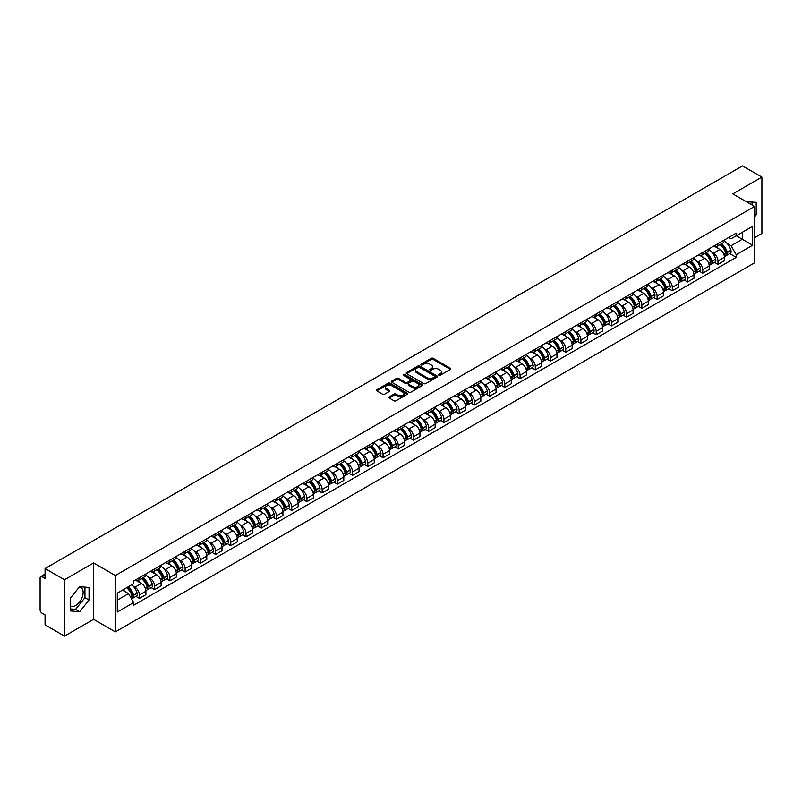 <?xml version="1.0" encoding="UTF-8"?>
<svg xmlns="http://www.w3.org/2000/svg" width="802" height="802" viewBox="0 0 802 802"><rect width="100%" height="100%" fill="white"/><g stroke="black" fill="none" stroke-linecap="round" stroke-linejoin="round"><path stroke-width="1.2" d="M438.894 375.236A0.952 0.551 0 0 0 440.238 375.236L450.413 369.361A1.353 0.782 0 0 0 450.814 368.81A1.353 0.782 0 0 0 450.413 368.258L433.17 358.304A1.353 0.782 0 0 0 431.255 358.304L421.08 364.178A0.952 0.551 0 0 0 422.413 364.95L423.737 364.188A4.331 2.506 0 0 1 429.862 364.188L431.306 365.02A4.331 2.506 0 0 1 432.569 366.795A4.331 2.506 0 0 1 431.306 368.559L429.982 369.321A0.952 0.551 0 0 0 431.326 370.093L432.639 369.331A4.331 2.506 0 0 1 438.774 369.331L440.208 370.163A4.331 2.506 0 0 1 441.481 371.938A4.331 2.506 0 0 1 440.208 373.702L438.894 374.464A0.952 0.551 0 0 0 438.894 375.236L438.894 374.464M746.592 201.853A10.767 6.215 -60 0 1 748.055 202.335A10.767 6.215 -60 0 1 749.208 203.367M79.318 587.014A10.767 6.215 -60 0 1 80.912 587.505A10.767 6.215 -60 0 1 82.556 596.127A10.767 6.215 -60 0 1 75.528 605.62A10.767 6.215 -60 0 1 70.205 606.182M389.201 396.9A1.353 0.782 0 0 0 388.8 397.461A1.353 0.782 0 0 0 389.201 398.013L394.043 400.799A1.353 0.782 0 0 0 395.957 400.799L407.256 394.273A1.353 0.782 0 0 0 407.657 393.722A1.353 0.782 0 0 0 407.256 393.17L390.013 383.216A1.353 0.782 0 0 0 388.098 383.216L376.8 389.742A1.353 0.782 0 0 0 376.399 390.293A1.353 0.782 0 0 0 376.8 390.845L382.634 394.223A1.353 0.782 0 0 0 384.559 394.223L389.391 391.426A1.353 0.782 0 0 0 389.792 390.875A1.353 0.782 0 0 0 389.391 390.323L386.494 388.649A3.619 2.095 0 0 1 385.431 387.165A3.619 2.095 0 0 1 387.667 385.241A3.619 2.095 0 0 1 391.617 385.692L402.975 392.248A3.619 2.095 0 0 1 404.028 393.722A3.619 2.095 0 0 1 401.792 395.657A3.619 2.095 0 0 1 397.842 395.206L395.957 394.113A1.353 0.782 0 0 0 394.043 394.113L389.201 396.9L389.201 398.013M115.348 575.525L93.583 562.964L64.501 579.756L45.072 568.538L742.482 165.904L761.9 177.112L732.817 193.904L754.582 206.465L115.348 575.525L115.348 631.876L754.582 262.815L754.582 206.465M423.827 383.607A1.353 0.782 0 0 0 425.742 383.607L437.05 377.08A1.353 0.782 0 0 0 437.451 376.529A1.353 0.782 0 0 0 437.05 375.968L419.807 366.013A1.353 0.782 0 0 0 417.892 366.013L406.584 372.539A1.353 0.782 0 0 0 406.193 373.09A1.353 0.782 0 0 0 406.584 373.652L423.827 383.607M403.657 375.446A0.952 0.551 0 0 1 404.619 375.577L404.619 374.454L422.153 384.569A1.353 0.782 0 0 1 422.554 385.12A1.353 0.782 0 0 1 422.153 385.682L410.855 392.208A1.353 0.782 0 0 1 408.93 392.208L391.687 382.243L391.687 381.14A1.353 0.782 0 0 0 391.296 381.692A1.353 0.782 0 0 0 391.687 382.243M391.687 381.14L396.529 378.354A1.353 0.782 0 0 1 398.444 378.354L405.441 382.384A1.353 0.782 0 0 0 407.356 382.384L410.564 380.529A1.353 0.782 0 0 0 410.955 379.978A1.353 0.782 0 0 0 410.564 379.426L403.286 375.226A0.952 0.551 0 0 1 404.619 374.454M64.501 579.756L64.501 636.096L45.072 624.888L45.072 614.913L42.055 613.169A2.757 1.594 -120 0 1 40.1 609.791L40.1 577.891A2.757 1.594 -120 0 1 40.671 576.628L45.072 574.092M754.582 237.683L761.9 233.462L761.9 177.112M64.501 636.096L93.583 619.304L115.348 631.876M45.072 568.538L45.072 578.513L42.055 576.768A2.757 1.594 -120 0 0 40.671 576.628M717.98 243.658A6.346 3.669 60 0 1 716.667 246.505L723.113 242.785A6.346 3.669 -120 0 0 724.427 239.938M711.865 252.239L713.489 253.181A6.346 3.669 60 0 1 717.98 260.951L724.427 257.231A6.346 3.669 -120 0 0 719.935 249.462L715.324 246.795M724.427 257.231L724.427 260.67L717.98 264.389L714.492 262.374M716.667 246.505A6.346 3.669 60 0 1 713.539 246.224M717.98 260.951L717.98 264.389M702.763 252.45A6.346 3.669 60 0 1 701.439 255.297L707.885 251.577A6.346 3.669 -120 0 0 709.199 248.73M699.264 271.166L702.763 273.181L709.199 269.462L709.199 266.023A6.346 3.669 -120 0 0 704.707 258.254L700.096 255.587M701.439 255.297A6.346 3.669 60 0 1 698.321 255.006M696.647 261.031L698.271 261.973A6.346 3.669 60 0 1 702.763 269.743L702.763 273.181M687.535 261.231A6.346 3.669 60 0 1 686.221 264.089L692.657 260.369A6.346 3.669 -120 0 0 693.971 257.522M684.046 279.958L687.535 281.973L693.971 278.254L693.971 274.815A6.346 3.669 -120 0 0 689.489 267.036L684.878 264.379M686.221 264.089A6.346 3.669 60 0 1 683.093 263.798M681.419 269.823L683.043 270.755A6.346 3.669 60 0 1 687.535 278.535L687.535 281.973M672.307 270.023A6.346 3.669 60 0 1 670.993 272.88L677.439 269.161A6.346 3.669 -120 0 0 678.753 266.304M668.818 288.74L672.307 290.765L678.753 287.046L678.753 283.607A6.346 3.669 -120 0 0 674.261 275.828L669.65 273.171M670.993 272.88A6.346 3.669 60 0 1 667.865 272.59M666.191 278.615L667.815 279.547A6.346 3.669 60 0 1 672.307 287.327L672.307 290.765M657.089 278.815A6.346 3.669 60 0 1 655.765 281.662L662.211 277.943A6.346 3.669 -120 0 0 663.525 275.096M653.59 297.532L657.089 299.547L663.525 295.828L663.525 292.399A6.346 3.669 -120 0 0 659.033 284.62L654.422 281.953M655.765 281.662A6.346 3.669 60 0 1 652.648 281.382M650.973 287.397L652.597 288.339A6.346 3.669 60 0 1 657.089 296.118L657.089 299.547M641.861 287.607A6.346 3.669 60 0 1 640.547 290.454L646.983 286.735A6.346 3.669 -120 0 0 648.297 283.888M638.372 306.324L641.861 308.339L648.297 304.62L648.297 301.181A6.346 3.669 -120 0 0 643.816 293.412L639.204 290.745M640.547 290.454A6.346 3.669 60 0 1 637.42 290.174M635.745 296.189L637.369 297.131A6.346 3.669 60 0 1 641.861 304.9L641.861 308.339M626.633 296.399A6.346 3.669 60 0 1 625.319 299.246L631.765 295.527A6.346 3.669 -120 0 0 633.079 292.68M623.144 315.116L626.633 317.131L633.079 313.412L633.079 309.973A6.346 3.669 -120 0 0 628.588 302.204L623.976 299.537M625.319 299.246A6.346 3.669 60 0 1 622.192 298.956M620.517 304.981L622.141 305.923A6.346 3.669 60 0 1 626.633 313.692L626.633 317.131M611.415 305.181A6.346 3.669 60 0 1 610.091 308.038L616.538 304.319A6.346 3.669 -120 0 0 617.851 301.462M607.916 323.908L611.415 325.923L617.851 322.203L617.851 318.765A6.346 3.669 -120 0 0 613.36 310.986L608.748 308.329M610.091 308.038A6.346 3.669 60 0 1 606.974 307.747M605.299 313.772L606.924 314.705A6.346 3.669 60 0 1 611.415 322.484L611.415 325.923M596.187 313.973A6.346 3.669 60 0 1 594.873 316.83L601.31 313.111A6.346 3.669 -120 0 0 602.623 310.254M592.698 332.69L596.187 334.715L602.623 330.995L602.623 327.557A6.346 3.669 -120 0 0 598.142 319.777L593.53 317.121M594.873 316.83A6.346 3.669 60 0 1 591.746 316.539M590.072 322.564L591.696 323.497A6.346 3.669 60 0 1 596.187 331.276L596.187 334.715M580.959 322.765A6.346 3.669 60 0 1 579.645 325.612L586.092 321.893A6.346 3.669 -120 0 0 587.405 319.046M577.47 341.482L580.959 343.497L587.405 339.777L587.405 336.349A6.346 3.669 -120 0 0 582.914 328.569L578.302 325.903M579.645 325.612A6.346 3.669 60 0 1 576.518 325.331M574.854 331.346L576.478 332.289A6.346 3.669 60 0 1 580.959 340.068L580.959 343.497M565.741 331.557A6.346 3.669 60 0 1 564.428 334.404L570.864 330.685A6.346 3.669 -120 0 0 572.177 327.838M562.242 350.273L565.741 352.289L572.177 348.569L572.177 345.131A6.346 3.669 -120 0 0 567.686 337.361L563.074 334.695M564.428 334.404A6.346 3.669 60 0 1 561.3 334.123M559.626 340.138L561.25 341.081A6.346 3.669 60 0 1 565.741 348.85L565.741 352.289M550.513 340.349A6.346 3.669 60 0 1 549.2 343.196L555.636 339.477A6.346 3.669 -120 0 0 556.949 336.629M547.024 359.065L550.513 361.08L556.959 357.361L556.959 353.923A6.346 3.669 -120 0 0 552.468 346.153L547.856 343.487M549.2 343.196A6.346 3.669 60 0 1 546.072 342.905M544.398 348.93L546.022 349.862A6.346 3.669 60 0 1 550.513 357.642L550.513 361.08M535.285 349.131A6.346 3.669 60 0 1 533.972 351.988L540.418 348.268A6.346 3.669 -120 0 0 541.731 345.411M531.796 367.857L535.285 369.872L541.731 366.153L541.731 362.715A6.346 3.669 -120 0 0 537.24 354.935L532.628 352.278M533.972 351.988A6.346 3.669 60 0 1 530.844 351.697M529.18 357.722L530.804 358.654A6.346 3.669 60 0 1 535.285 366.434L535.285 369.872M520.067 357.923A6.346 3.669 60 0 1 518.754 360.77L525.19 357.05A6.346 3.669 -120 0 0 526.503 354.203M516.568 376.639L520.067 378.664L526.503 374.945L526.503 371.506A6.346 3.669 -120 0 0 522.012 363.727L517.41 361.07M518.754 360.77A6.346 3.669 60 0 1 515.626 360.489M513.952 366.504L515.576 367.446A6.346 3.669 60 0 1 520.067 375.226L520.067 378.664M504.839 366.714A6.346 3.669 60 0 1 503.526 369.562L509.962 365.842A6.346 3.669 -120 0 0 511.285 362.995M501.35 385.431L504.839 387.446L511.285 383.727L511.285 380.288A6.346 3.669 -120 0 0 506.794 372.519L502.182 369.852M503.526 369.562A6.346 3.669 60 0 1 500.398 369.281M498.724 375.296L500.348 376.238A6.346 3.669 60 0 1 504.839 384.008L504.839 387.446M489.611 375.506A6.346 3.669 60 0 1 488.298 378.354L494.744 374.634A6.346 3.669 -120 0 0 496.057 371.787M486.122 394.223L489.611 396.238L496.057 392.519L496.057 389.08A6.346 3.669 -120 0 0 491.566 381.311L486.954 378.644M488.298 378.354A6.346 3.669 60 0 1 485.17 378.063M483.506 384.088L485.13 385.03A6.346 3.669 60 0 1 489.611 392.8L489.611 396.238M474.393 384.298A6.346 3.669 60 0 1 473.08 387.145L479.516 383.426A6.346 3.669 -120 0 0 480.829 380.579M470.894 403.015L474.393 405.03L480.829 401.311L480.829 397.872A6.346 3.669 -120 0 0 476.338 390.093L471.736 387.436M473.08 387.145A6.346 3.669 60 0 1 469.952 386.855M468.278 392.88L469.902 393.812A6.346 3.669 60 0 1 474.393 401.591L474.393 405.03M459.165 393.08A6.346 3.669 60 0 1 457.852 395.937L464.288 392.218A6.346 3.669 -120 0 0 465.611 389.361M455.676 411.807L459.165 413.822L465.611 410.103L465.611 406.664A6.346 3.669 -120 0 0 461.12 398.885L456.508 396.228M457.852 395.937A6.346 3.669 60 0 1 454.724 395.647M453.05 401.672L454.674 402.604A6.346 3.669 60 0 1 459.165 410.383L459.165 413.822M443.937 401.872A6.346 3.669 60 0 1 442.624 404.719L449.07 401A6.346 3.669 -120 0 0 450.383 398.153M440.448 420.589L443.937 422.604L450.383 418.895L450.383 415.456A6.346 3.669 -120 0 0 445.892 407.677L441.28 405.02M442.624 404.719A6.346 3.669 60 0 1 439.496 404.439M437.832 410.454L439.456 411.396A6.346 3.669 60 0 1 443.937 419.175L443.937 422.604M428.719 410.664A6.346 3.669 60 0 1 427.406 413.511L433.842 409.792A6.346 3.669 -120 0 0 435.155 406.945M425.22 429.381L428.719 431.396L435.155 427.677L435.155 424.238A6.346 3.669 -120 0 0 430.664 416.469L426.062 413.802M427.406 413.511A6.346 3.669 60 0 1 424.278 413.23M422.604 419.245L424.228 420.188A6.346 3.669 60 0 1 428.719 427.957L428.719 431.396M413.491 419.456A6.346 3.669 60 0 1 412.178 422.303L418.614 418.584A6.346 3.669 -120 0 0 419.937 415.737M410.002 438.173L413.491 440.188L419.937 436.468L419.937 433.03A6.346 3.669 -120 0 0 415.446 425.26L410.835 422.594M412.178 422.303A6.346 3.669 60 0 1 409.05 422.012M407.376 428.037L409 428.98A6.346 3.669 60 0 1 413.491 436.749L413.491 440.188M398.263 428.238A6.346 3.669 60 0 1 396.95 431.095L403.396 427.376A6.346 3.669 -120 0 0 404.709 424.529M394.774 446.965L398.263 448.98L404.709 445.26L404.709 441.822A6.346 3.669 -120 0 0 400.218 434.042L395.607 431.386M396.95 431.095A6.346 3.669 60 0 1 393.822 430.804M392.158 436.829L393.782 437.762A6.346 3.669 60 0 1 398.263 445.541L398.263 448.98M383.045 437.03A6.346 3.669 60 0 1 381.732 439.887L388.168 436.168A6.346 3.669 -120 0 0 389.481 433.311M379.546 455.747L383.045 457.772L389.481 454.052L389.481 450.614A6.346 3.669 -120 0 0 384.99 442.834L380.389 440.178M381.732 439.887A6.346 3.669 60 0 1 378.604 439.596M376.93 445.621L378.554 446.554A6.346 3.669 60 0 1 383.045 454.333L383.045 457.772M367.817 445.822A6.346 3.669 60 0 1 366.504 448.669L372.94 444.95A6.346 3.669 -120 0 0 374.263 442.102M364.329 464.538L367.817 466.553L374.263 462.834L374.263 459.406A6.346 3.669 -120 0 0 369.772 451.626L365.161 448.96M366.504 448.669A6.346 3.669 60 0 1 363.376 448.388M361.702 454.403L363.326 455.346A6.346 3.669 60 0 1 367.817 463.125L367.817 466.553M352.589 454.614A6.346 3.669 60 0 1 351.276 457.461L357.722 453.742A6.346 3.669 -120 0 0 359.035 450.894M349.101 473.33L352.589 475.345L359.035 471.626L359.035 468.188A6.346 3.669 -120 0 0 354.544 460.418L349.933 457.752M351.276 457.461A6.346 3.669 60 0 1 348.158 457.18M346.484 463.195L348.108 464.137A6.346 3.669 60 0 1 352.589 471.907L352.589 475.345M337.371 463.406A6.346 3.669 60 0 1 336.058 466.253L342.494 462.533A6.346 3.669 -120 0 0 343.807 459.686M333.873 482.122L337.371 484.137L343.807 480.418L343.807 476.979A6.346 3.669 -120 0 0 339.316 469.21L334.715 466.543M336.058 466.253A6.346 3.669 60 0 1 332.93 465.962M331.256 471.987L332.88 472.929A6.346 3.669 60 0 1 337.371 480.699L337.371 484.137M322.143 472.188A6.346 3.669 60 0 1 320.83 475.045L327.266 471.325A6.346 3.669 -120 0 0 328.589 468.468M318.655 490.914L322.143 492.929L328.589 489.21L328.589 485.771A6.346 3.669 -120 0 0 324.098 477.992L319.487 475.335M320.83 475.045A6.346 3.669 60 0 1 317.702 474.754M316.028 480.779L317.652 481.711A6.346 3.669 60 0 1 322.143 489.491L322.143 492.929M306.915 480.979A6.346 3.669 60 0 1 305.602 483.837L312.048 480.117A6.346 3.669 -120 0 0 313.361 477.26M303.427 499.696L306.915 501.721L313.361 498.002L313.361 494.563A6.346 3.669 -120 0 0 308.87 486.784L304.259 484.127M305.602 483.837A6.346 3.669 60 0 1 302.484 483.546M300.81 489.571L302.434 490.503A6.346 3.669 60 0 1 306.915 498.283L306.915 501.721M291.697 489.771A6.346 3.669 60 0 1 290.384 492.618L296.82 488.899A6.346 3.669 -120 0 0 298.133 486.052M288.199 508.488L291.697 510.503L298.133 506.784L298.133 503.355A6.346 3.669 -120 0 0 293.652 495.576L289.041 492.909M290.384 492.618A6.346 3.669 60 0 1 287.256 492.338M285.582 498.353L287.206 499.295A6.346 3.669 60 0 1 291.697 507.075L291.697 510.503M276.469 498.563A6.346 3.669 60 0 1 275.156 501.41L281.592 497.691A6.346 3.669 -120 0 0 282.916 494.844M272.981 517.28L276.469 519.295L282.916 515.576L282.916 512.137A6.346 3.669 -120 0 0 278.424 504.368L273.813 501.701M275.156 501.41A6.346 3.669 60 0 1 272.028 501.13M270.354 507.145L271.978 508.087A6.346 3.669 60 0 1 276.469 515.856L276.469 519.295M261.241 507.355A6.346 3.669 60 0 1 259.928 510.202L266.374 506.483A6.346 3.669 -120 0 0 267.688 503.636M257.753 526.072L261.241 528.087L267.688 524.368L267.688 520.929A6.346 3.669 -120 0 0 263.196 513.16L258.585 510.493M259.928 510.202A6.346 3.669 60 0 1 256.81 509.912M255.136 515.937L256.76 516.869A6.346 3.669 60 0 1 261.241 524.648L261.241 528.087M246.024 516.137A6.346 3.669 60 0 1 244.71 518.994L251.146 515.275A6.346 3.669 -120 0 0 252.46 512.418M242.525 534.864L246.024 536.879L252.46 533.16L252.46 529.721A6.346 3.669 -120 0 0 247.978 521.942L243.367 519.285M244.71 518.994A6.346 3.669 60 0 1 241.582 518.704M239.908 524.729L241.532 525.661A6.346 3.669 60 0 1 246.024 533.44L246.024 536.879M230.796 524.929A6.346 3.669 60 0 1 229.482 527.776L235.928 524.067A6.346 3.669 -120 0 0 237.242 521.21M227.307 543.646L230.796 545.671L237.242 541.952L237.242 538.513A6.346 3.669 -120 0 0 232.75 530.734L228.139 528.077M229.482 527.776A6.346 3.669 60 0 1 226.354 527.495M224.68 533.52L226.304 534.453A6.346 3.669 60 0 1 230.796 542.232L230.796 545.671M215.568 533.721A6.346 3.669 60 0 1 214.254 536.568L220.7 532.849A6.346 3.669 -120 0 0 222.014 530.002M212.079 552.438L215.578 554.453L222.014 550.733L222.014 547.305A6.346 3.669 -120 0 0 217.522 539.525L212.911 536.859M214.254 536.568A6.346 3.669 60 0 1 211.137 536.287M209.462 542.302L211.086 543.245A6.346 3.669 60 0 1 215.578 551.014L215.578 554.453M200.35 542.513A6.346 3.669 60 0 1 199.036 545.36L205.472 541.641A6.346 3.669 -120 0 0 206.786 538.794M196.851 561.23L200.35 563.245L206.786 559.525L206.786 556.087A6.346 3.669 -120 0 0 202.304 548.317L197.693 545.651M199.036 545.36A6.346 3.669 60 0 1 195.909 545.069M194.234 551.094L195.858 552.037A6.346 3.669 60 0 1 200.35 559.806L200.35 563.245M185.122 551.305A6.346 3.669 60 0 1 183.808 554.152L190.254 550.433A6.346 3.669 -120 0 0 191.568 547.586M181.633 570.021L185.122 572.037L191.568 568.317L191.568 564.879A6.346 3.669 -120 0 0 187.077 557.099L182.465 554.443M183.808 554.152A6.346 3.669 60 0 1 180.681 553.861M179.006 559.886L180.63 560.819A6.346 3.669 60 0 1 185.122 568.598L185.122 572.037M169.904 560.087A6.346 3.669 60 0 1 168.58 562.944L175.026 559.225A6.346 3.669 -120 0 0 176.34 556.367M166.405 578.813L169.904 580.828L176.34 577.109L176.34 573.671A6.346 3.669 -120 0 0 171.849 565.891L167.237 563.235M168.58 562.944A6.346 3.669 60 0 1 165.463 562.653M163.788 568.678L165.412 569.61A6.346 3.669 60 0 1 169.904 577.39L169.904 580.828M154.676 568.879A6.346 3.669 60 0 1 153.362 571.726L159.798 568.006A6.346 3.669 -120 0 0 161.112 565.159M151.177 587.595L154.676 589.61L161.112 585.901L161.112 582.463A6.346 3.669 -120 0 0 156.631 574.683L152.019 572.026M153.362 571.726A6.346 3.669 60 0 1 150.235 571.445M148.56 577.46L150.185 578.402A6.346 3.669 60 0 1 154.676 586.182L154.676 589.61M139.448 577.671A6.346 3.669 60 0 1 138.134 580.518L144.581 576.798A6.346 3.669 -120 0 0 145.894 573.951M135.959 596.387L139.448 598.402L145.894 594.683L145.894 591.244A6.346 3.669 -120 0 0 141.403 583.475L136.791 580.808M138.134 580.518A6.346 3.669 60 0 1 135.007 580.237M133.332 586.252L134.957 587.194A6.346 3.669 60 0 1 139.448 594.964L139.448 598.402M728.767 237.432L731.063 238.755L752.627 226.304L742.281 232.279L742.281 239.267L731.063 245.743L727.093 243.447M117.292 600.096L128.52 593.62L133.693 602.573L117.292 612.036L117.292 593.109L133.693 583.645L133.693 580.989L736.236 233.121L736.236 235.768L752.627 245.232L736.236 254.705L731.063 245.743M752.627 226.304L752.627 245.232M133.693 602.573L133.693 605.219L736.236 257.352L736.236 254.705M754.582 216.861L756.196 214.856L756.196 202.304L746.502 201.803M93.583 562.964L93.583 619.304M70.205 610.913L79.629 611.746L89.042 600.036L89.042 587.475L79.629 586.633L70.205 598.352L70.205 610.913M128.52 593.62L122.465 590.122M729.71 253.582L736.236 257.352M752.096 205.031L752.096 201.934M754.582 213.933L756.196 214.856M70.205 608.908L75.528 609.38L84.942 597.67L84.942 587.114M75.528 609.38L79.629 611.746M84.942 597.67L89.042 600.036M439.275 375.376L440.208 374.835A4.331 2.506 0 0 0 441.481 373.06L441.481 371.938M432.569 366.795L432.569 367.917A4.331 2.506 0 0 1 431.306 369.682L430.363 370.233M450.393 369.371L433.17 359.426A1.353 0.782 0 0 0 431.255 359.426L421.451 365.08M437.05 375.968L437.05 377.08L419.807 367.146A1.353 0.782 0 0 0 417.892 367.146L406.604 373.662M434.654 376.91A0.952 0.551 0 0 0 434.654 376.138L419.516 367.396A0.952 0.551 0 0 0 418.183 367.396L416.789 368.198A4.331 2.506 0 0 0 415.516 369.973A4.331 2.506 0 0 0 416.789 371.737L427.135 377.712A4.331 2.506 0 0 0 433.27 377.712L434.654 376.91L434.654 378.043A0.952 0.551 0 0 0 434.935 377.652L434.935 376.529M415.516 369.973L415.516 371.095A4.331 2.506 0 0 0 416.789 372.87L416.789 371.737M434.654 378.043L433.27 378.845A4.331 2.506 0 0 1 427.135 378.845L416.789 372.87M391.707 382.263L396.529 379.476L396.529 378.354M410.955 379.978L410.955 381.11A1.353 0.782 0 0 1 410.564 381.662L407.356 383.516A1.353 0.782 0 0 1 405.441 383.516L398.444 379.476A1.353 0.782 0 0 0 396.529 379.476M404.619 375.577L422.133 385.692M412.689 386.574A3.619 2.095 0 0 0 416.639 387.025A3.619 2.095 0 0 0 418.885 385.1A3.619 2.095 0 0 0 417.822 383.617L413.822 381.311A1.353 0.782 0 0 0 411.907 381.311L408.699 383.166A1.353 0.782 0 0 0 408.298 383.717A1.353 0.782 0 0 0 408.699 384.268L412.689 386.574L412.689 387.707A3.619 2.095 0 0 0 416.639 388.158A3.619 2.095 0 0 0 418.885 386.223L418.885 385.1M408.298 383.717L408.298 384.84A1.353 0.782 0 0 0 408.699 385.391L408.699 384.268M412.689 387.707L408.699 385.391M404.028 393.722L404.028 394.855A3.619 2.095 0 0 1 401.792 396.779A3.619 2.095 0 0 1 397.842 396.328L395.957 395.236A1.353 0.782 0 0 0 394.043 395.236L389.221 398.023M385.431 387.165L385.431 388.298A3.619 2.095 0 0 0 386.494 389.772L386.494 388.649M389.391 390.323L389.391 391.426L386.494 389.772M407.236 394.283L390.013 384.338A1.353 0.782 0 0 0 388.098 384.338L376.81 390.855M720.376 244.359A8.692 5.023 60 0 1 720.427 244.389A8.692 5.023 60 0 1 726.141 252.189L726.191 252.369A1.694 0.972 60 0 1 725.93 253.703A1.694 0.972 60 0 1 725.89 253.723M719.995 244.58A10.486 6.055 60 0 1 725.76 253.242L725.81 253.422A3.489 2.015 60 0 1 725.269 256.159L724.396 256.66M725.86 255.387A3.489 2.015 -120 0 0 726.823 255.257A3.489 2.015 -120 0 0 727.374 252.52L727.324 252.339A10.486 6.055 -120 0 0 721.559 243.678M724.296 241.051A10.486 6.055 60 0 1 730.883 250.284L730.943 250.465A3.489 2.015 60 0 1 730.391 253.201L726.823 255.257M716.417 246.625A10.486 6.055 60 0 1 718.612 248.7M723.715 248.71L725.048 249.482M705.158 253.151A8.692 5.023 60 0 1 705.199 253.181A8.692 5.023 60 0 1 710.923 260.981L710.973 261.161A1.694 0.972 60 0 1 710.702 262.485A1.694 0.972 60 0 1 710.662 262.505M704.778 253.372A10.486 6.055 60 0 1 710.542 262.023L710.592 262.204A3.489 2.015 60 0 1 710.041 264.941L709.168 265.442M710.632 264.179A3.489 2.015 -120 0 0 711.605 264.038A3.489 2.015 -120 0 0 712.156 261.312L712.096 261.131A10.486 6.055 -120 0 0 706.331 252.47M709.068 249.843A10.486 6.055 60 0 1 715.665 259.066L715.715 259.247A3.489 2.015 60 0 1 715.163 261.983L711.605 264.038M701.199 255.417A10.486 6.055 60 0 1 703.384 257.482M708.487 257.502L709.82 258.274M689.931 261.943A8.692 5.023 60 0 1 689.971 261.973A8.692 5.023 60 0 1 695.695 269.773L695.745 269.953A1.694 0.972 60 0 1 695.474 271.276A1.694 0.972 60 0 1 695.444 271.297M689.55 262.164A10.486 6.055 60 0 1 695.314 270.815L695.364 270.996A3.489 2.015 60 0 1 694.813 273.733L693.951 274.234M695.414 272.961A3.489 2.015 -120 0 0 696.377 272.83A3.489 2.015 -120 0 0 696.928 270.094L696.878 269.913A10.486 6.055 -120 0 0 691.113 261.262M693.84 258.635A10.486 6.055 60 0 1 700.437 267.858L700.487 268.038A3.489 2.015 60 0 1 699.935 270.775L696.377 272.83M685.971 264.209A10.486 6.055 60 0 1 688.166 266.274M693.259 266.294L694.602 267.066M674.703 270.735A8.692 5.023 60 0 1 674.753 270.755A8.692 5.023 60 0 1 680.467 278.565L680.517 278.745A1.694 0.972 60 0 1 680.256 280.068A1.694 0.972 60 0 1 680.216 280.088M674.322 270.956A10.486 6.055 60 0 1 680.086 279.607L680.136 279.788A3.489 2.015 60 0 1 679.595 282.525L678.723 283.026M680.186 281.753A3.489 2.015 -120 0 0 681.149 281.622A3.489 2.015 -120 0 0 681.7 278.885L681.65 278.705A10.486 6.055 -120 0 0 675.885 270.053M678.622 267.417A10.486 6.055 60 0 1 685.209 276.65L685.269 276.83A3.489 2.015 60 0 1 684.718 279.567L681.149 281.622M670.743 273.001A10.486 6.055 60 0 1 672.938 275.066M678.041 275.076L679.374 275.848M659.485 279.527A8.692 5.023 60 0 1 659.525 279.547A8.692 5.023 60 0 1 665.249 287.347L665.299 287.527A1.694 0.972 60 0 1 665.028 288.86A1.694 0.972 60 0 1 664.988 288.88M659.104 279.748A10.486 6.055 60 0 1 664.868 288.399L664.918 288.58A3.489 2.015 60 0 1 664.367 291.316L663.495 291.818M664.958 290.545A3.489 2.015 -120 0 0 665.931 290.414A3.489 2.015 -120 0 0 666.482 287.677L666.422 287.497A10.486 6.055 -120 0 0 660.658 278.845M663.394 276.209A10.486 6.055 60 0 1 669.991 285.442L670.041 285.622A3.489 2.015 60 0 1 669.49 288.359L665.931 290.414M655.525 281.793A10.486 6.055 60 0 1 657.71 283.858M662.813 283.868L664.146 284.64M644.257 288.309A8.692 5.023 60 0 1 644.297 288.339A8.692 5.023 60 0 1 650.021 296.138L650.071 296.319A1.694 0.972 60 0 1 649.81 297.652A1.694 0.972 60 0 1 649.77 297.672M643.876 288.53A10.486 6.055 60 0 1 649.64 297.191L649.69 297.372A3.489 2.015 60 0 1 649.139 300.108L648.277 300.6M649.74 299.336A3.489 2.015 -120 0 0 650.703 299.206A3.489 2.015 -120 0 0 651.254 296.469L651.204 296.289A10.486 6.055 -120 0 0 645.44 287.627M648.166 285.001A10.486 6.055 60 0 1 654.763 294.234L654.813 294.414A3.489 2.015 60 0 1 654.262 297.141L650.703 299.206M640.297 290.575A10.486 6.055 60 0 1 642.492 292.65M647.585 292.66L648.928 293.432M629.029 297.101A8.692 5.023 60 0 1 629.079 297.131A8.692 5.023 60 0 1 634.793 304.93L634.843 305.111A1.694 0.972 60 0 1 634.582 306.434A1.694 0.972 60 0 1 634.542 306.454M628.648 297.321A10.486 6.055 60 0 1 634.412 305.973L634.462 306.153A3.489 2.015 60 0 1 633.921 308.89L633.049 309.392M634.512 308.118A3.489 2.015 -120 0 0 635.475 307.988A3.489 2.015 -120 0 0 636.026 305.251L635.976 305.071A10.486 6.055 -120 0 0 630.212 296.419M632.948 293.793A10.486 6.055 60 0 1 639.535 303.016L639.595 303.196A3.489 2.015 60 0 1 639.044 305.933L635.475 307.988M625.069 299.367A10.486 6.055 60 0 1 627.264 301.432M632.367 301.452L633.7 302.224M613.811 305.893A8.692 5.023 60 0 1 613.851 305.923A8.692 5.023 60 0 1 619.575 313.722L619.625 313.903A1.694 0.972 60 0 1 619.355 315.226A1.694 0.972 60 0 1 619.314 315.246M613.43 306.113A10.486 6.055 60 0 1 619.194 314.765L619.244 314.945A3.489 2.015 60 0 1 618.693 317.682L617.821 318.183M619.284 316.91A3.489 2.015 -120 0 0 620.257 316.78A3.489 2.015 -120 0 0 620.808 314.043L620.748 313.863A10.486 6.055 -120 0 0 614.984 305.211M617.72 302.585A10.486 6.055 60 0 1 624.317 311.808L624.367 311.988A3.489 2.015 60 0 1 623.816 314.725L620.257 316.78M609.851 308.158A10.486 6.055 60 0 1 612.036 310.224M617.139 310.244L618.472 311.016M598.583 314.685A8.692 5.023 60 0 1 598.623 314.705A8.692 5.023 60 0 1 604.347 322.514L604.397 322.695A1.694 0.972 60 0 1 604.137 324.018A1.694 0.972 60 0 1 604.096 324.038M598.202 314.905A10.486 6.055 60 0 1 603.966 323.557L604.016 323.737A3.489 2.015 60 0 1 603.465 326.474L602.603 326.975M604.066 325.702A3.489 2.015 -120 0 0 605.029 325.572A3.489 2.015 -120 0 0 605.58 322.835L605.53 322.655A10.486 6.055 -120 0 0 599.766 314.003M602.492 311.366A10.486 6.055 60 0 1 609.089 320.599L609.139 320.78A3.489 2.015 60 0 1 608.588 323.517L605.029 325.572M594.623 316.95A10.486 6.055 60 0 1 596.818 319.016M601.911 319.026L603.254 319.797M583.355 323.477A8.692 5.023 60 0 1 583.405 323.497A8.692 5.023 60 0 1 589.119 331.296L589.179 331.477A1.694 0.972 60 0 1 588.909 332.81A1.694 0.972 60 0 1 588.868 332.83M582.974 323.687A10.486 6.055 60 0 1 588.738 332.349L588.798 332.529A3.489 2.015 60 0 1 588.247 335.266L587.375 335.767M588.838 334.494A3.489 2.015 -120 0 0 589.801 334.364A3.489 2.015 -120 0 0 590.352 331.627L590.302 331.447A10.486 6.055 -120 0 0 584.538 322.795M587.275 320.158A10.486 6.055 60 0 1 593.861 329.391L593.921 329.572A3.489 2.015 60 0 1 593.37 332.309L589.801 334.364M579.405 325.732A10.486 6.055 60 0 1 581.59 327.807M586.693 327.817L588.026 328.589M568.137 332.259A8.692 5.023 60 0 1 568.177 332.289A8.692 5.023 60 0 1 573.901 340.088L573.951 340.269A1.694 0.972 60 0 1 573.681 341.602A1.694 0.972 60 0 1 573.641 341.622M567.756 332.479A10.486 6.055 60 0 1 573.52 341.141L573.57 341.321A3.489 2.015 60 0 1 573.019 344.058L572.157 344.549M573.61 343.286A3.489 2.015 -120 0 0 574.583 343.156A3.489 2.015 -120 0 0 575.134 340.419L575.074 340.238A10.486 6.055 -120 0 0 569.31 331.577M572.047 328.95A10.486 6.055 60 0 1 578.643 338.183L578.693 338.354A3.489 2.015 60 0 1 578.142 341.091L574.583 343.156M564.177 334.524A10.486 6.055 60 0 1 566.362 336.599M571.465 336.609L572.798 337.381M552.909 341.05A8.692 5.023 60 0 1 552.949 341.081A8.692 5.023 60 0 1 558.673 348.88L558.723 349.06A1.694 0.972 60 0 1 558.463 350.384A1.694 0.972 60 0 1 558.423 350.404M552.528 341.271A10.486 6.055 60 0 1 558.292 349.923L558.342 350.103A3.489 2.015 60 0 1 557.791 352.84L556.929 353.341M558.392 352.068A3.489 2.015 -120 0 0 559.355 351.938A3.489 2.015 -120 0 0 559.906 349.201L559.856 349.02A10.486 6.055 -120 0 0 554.092 340.369M556.819 337.742A10.486 6.055 60 0 1 563.415 346.965L563.465 347.146A3.489 2.015 60 0 1 562.914 349.883L559.355 351.938M548.949 343.316A10.486 6.055 60 0 1 551.144 345.381M556.237 345.401L557.58 346.173M537.681 349.842A8.692 5.023 60 0 1 537.731 349.862A8.692 5.023 60 0 1 543.445 357.672L543.505 357.852A1.694 0.972 60 0 1 543.235 359.176A1.694 0.972 60 0 1 543.195 359.196M537.3 350.063A10.486 6.055 60 0 1 543.064 358.715L543.124 358.895A3.489 2.015 60 0 1 542.573 361.632L541.701 362.133M543.165 360.86A3.489 2.015 -120 0 0 544.127 360.73A3.489 2.015 -120 0 0 544.678 357.993L544.628 357.812A10.486 6.055 -120 0 0 538.864 349.161M541.601 346.534A10.486 6.055 60 0 1 548.197 355.757L548.247 355.938A3.489 2.015 60 0 1 547.696 358.674L544.127 360.73M533.731 352.108A10.486 6.055 60 0 1 535.916 354.173M541.019 354.193L542.352 354.965M522.463 358.634A8.692 5.023 60 0 1 522.503 358.654A8.692 5.023 60 0 1 528.227 366.464L528.277 366.644A1.694 0.972 60 0 1 528.007 367.968A1.694 0.972 60 0 1 527.967 367.988M522.082 358.855A10.486 6.055 60 0 1 527.846 367.506L527.896 367.687A3.489 2.015 60 0 1 527.345 370.424L526.483 370.925M527.937 369.652A3.489 2.015 -120 0 0 528.909 369.522A3.489 2.015 -120 0 0 529.46 366.785L529.41 366.604A10.486 6.055 -120 0 0 523.646 357.953M526.373 355.316A10.486 6.055 60 0 1 532.969 364.549L533.019 364.73A3.489 2.015 60 0 1 532.468 367.466L528.909 369.522M518.503 360.9A10.486 6.055 60 0 1 520.688 362.965M525.791 362.975L527.135 363.747M507.235 367.426A8.692 5.023 60 0 1 507.275 367.446A8.692 5.023 60 0 1 512.999 375.246L513.049 375.426A1.694 0.972 60 0 1 512.789 376.76A1.694 0.972 60 0 1 512.749 376.78M506.854 367.637A10.486 6.055 60 0 1 512.618 376.298L512.668 376.479A3.489 2.015 60 0 1 512.117 379.216L511.255 379.717M512.719 378.444A3.489 2.015 -120 0 0 513.681 378.313A3.489 2.015 -120 0 0 514.232 375.577L514.182 375.396A10.486 6.055 -120 0 0 508.418 366.745M511.145 364.108A10.486 6.055 60 0 1 517.741 373.341L517.791 373.521A3.489 2.015 60 0 1 517.24 376.258L513.681 378.313M503.275 369.682A10.486 6.055 60 0 1 505.471 371.757M510.563 371.767L511.907 372.539M492.007 376.208A8.692 5.023 60 0 1 492.057 376.238A8.692 5.023 60 0 1 497.771 384.038L497.831 384.218A1.694 0.972 60 0 1 497.561 385.551A1.694 0.972 60 0 1 497.521 385.572M491.626 376.429A10.486 6.055 60 0 1 497.39 385.09L497.451 385.271A3.489 2.015 60 0 1 496.899 387.998L496.027 388.499M497.491 387.236A3.489 2.015 -120 0 0 498.453 387.105A3.489 2.015 -120 0 0 499.004 384.369L498.954 384.188A10.486 6.055 -120 0 0 493.19 375.526M495.927 372.9A10.486 6.055 60 0 1 502.523 382.123L502.573 382.303A3.489 2.015 60 0 1 502.022 385.04L498.453 387.105M488.057 378.474A10.486 6.055 60 0 1 490.243 380.539M495.345 380.559L496.679 381.331M476.789 385A8.692 5.023 60 0 1 476.829 385.03A8.692 5.023 60 0 1 482.553 392.83L482.603 393.01A1.694 0.972 60 0 1 482.333 394.333A1.694 0.972 60 0 1 482.293 394.353M476.408 385.221A10.486 6.055 60 0 1 482.172 393.872L482.223 394.053A3.489 2.015 60 0 1 481.671 396.789L480.809 397.291M482.263 396.018A3.489 2.015 -120 0 0 483.235 395.887A3.489 2.015 -120 0 0 483.786 393.15L483.736 392.97A10.486 6.055 -120 0 0 477.972 384.318M480.699 381.692A10.486 6.055 60 0 1 487.295 390.915L487.345 391.095A3.489 2.015 60 0 1 486.794 393.832L483.235 395.887M472.829 387.266A10.486 6.055 60 0 1 475.015 389.331M480.117 389.351L481.461 390.123M461.561 393.792A8.692 5.023 60 0 1 461.601 393.812A8.692 5.023 60 0 1 467.325 401.622L467.376 401.802A1.694 0.972 60 0 1 467.115 403.125A1.694 0.972 60 0 1 467.075 403.145M461.18 394.013A10.486 6.055 60 0 1 466.944 402.664L466.995 402.845A3.489 2.015 60 0 1 466.443 405.581L465.581 406.083M467.045 404.81A3.489 2.015 -120 0 0 468.007 404.679A3.489 2.015 -120 0 0 468.558 401.942L468.508 401.762A10.486 6.055 -120 0 0 462.744 393.11M465.471 390.484A10.486 6.055 60 0 1 472.067 399.707L472.117 399.887A3.489 2.015 60 0 1 471.566 402.624L468.007 404.679M457.601 396.058A10.486 6.055 60 0 1 459.797 398.123M464.889 398.133L466.233 398.905M446.333 402.584A8.692 5.023 60 0 1 446.383 402.604A8.692 5.023 60 0 1 452.097 410.413L452.158 410.584A1.694 0.972 60 0 1 451.887 411.917A1.694 0.972 60 0 1 451.847 411.937M445.952 402.804A10.486 6.055 60 0 1 451.716 411.456L451.777 411.637A3.489 2.015 60 0 1 451.225 414.373L450.353 414.875M451.817 413.601A3.489 2.015 -120 0 0 452.779 413.471A3.489 2.015 -120 0 0 453.33 410.734L453.28 410.554A10.486 6.055 -120 0 0 447.516 401.902M450.253 399.266A10.486 6.055 60 0 1 456.849 408.499L456.899 408.679A3.489 2.015 60 0 1 456.348 411.416L452.779 413.471M442.383 404.85A10.486 6.055 60 0 1 444.569 406.915M449.671 406.925L451.005 407.697M431.115 411.366A8.692 5.023 60 0 1 431.155 411.396A8.692 5.023 60 0 1 436.879 419.195L436.93 419.376A1.694 0.972 60 0 1 436.659 420.709A1.694 0.972 60 0 1 436.619 420.729M430.734 411.586A10.486 6.055 60 0 1 436.499 420.248L436.549 420.428A3.489 2.015 60 0 1 435.997 423.165L435.135 423.667M436.589 422.393A3.489 2.015 -120 0 0 437.561 422.263A3.489 2.015 -120 0 0 438.113 419.526L438.062 419.346A10.486 6.055 -120 0 0 432.298 410.684M435.025 408.058A10.486 6.055 60 0 1 441.621 417.291L441.671 417.471A3.489 2.015 60 0 1 441.12 420.208L437.561 422.263M427.155 413.632A10.486 6.055 60 0 1 429.341 415.707M434.443 415.717L435.787 416.489M415.887 420.158A8.692 5.023 60 0 1 415.927 420.188A8.692 5.023 60 0 1 421.651 427.987L421.702 428.168A1.694 0.972 60 0 1 421.441 429.491A1.694 0.972 60 0 1 421.401 429.511M415.506 420.378A10.486 6.055 60 0 1 421.271 429.03L421.321 429.21A3.489 2.015 60 0 1 420.769 431.947L419.907 432.448M421.371 431.185A3.489 2.015 -120 0 0 422.333 431.045A3.489 2.015 -120 0 0 422.885 428.318L422.834 428.138A10.486 6.055 -120 0 0 417.07 419.476M419.797 416.85A10.486 6.055 60 0 1 426.393 426.073L426.443 426.253A3.489 2.015 60 0 1 425.892 428.99L422.333 431.045M411.927 422.423A10.486 6.055 60 0 1 414.123 424.489M419.215 424.509L420.559 425.281M400.659 428.95A8.692 5.023 60 0 1 400.709 428.98A8.692 5.023 60 0 1 406.424 436.779L406.484 436.96A1.694 0.972 60 0 1 406.213 438.283A1.694 0.972 60 0 1 406.173 438.303M400.278 429.17A10.486 6.055 60 0 1 406.043 437.822L406.103 438.002A3.489 2.015 60 0 1 405.551 440.739L404.679 441.24M406.143 439.967A3.489 2.015 -120 0 0 407.105 439.837A3.489 2.015 -120 0 0 407.657 437.1L407.606 436.92A10.486 6.055 -120 0 0 401.842 428.268M404.579 425.641A10.486 6.055 60 0 1 411.175 434.864L411.225 435.045A3.489 2.015 60 0 1 410.674 437.782L407.105 439.837M396.709 431.215A10.486 6.055 60 0 1 398.895 433.28M403.997 433.301L405.331 434.072M385.441 437.742A8.692 5.023 60 0 1 385.481 437.762A8.692 5.023 60 0 1 391.206 445.571L391.256 445.752A1.694 0.972 60 0 1 390.985 447.075A1.694 0.972 60 0 1 390.945 447.095M385.06 437.962A10.486 6.055 60 0 1 390.825 446.614L390.875 446.794A3.489 2.015 60 0 1 390.323 449.531L389.461 450.032M390.915 448.759A3.489 2.015 -120 0 0 391.887 448.629A3.489 2.015 -120 0 0 392.439 445.892L392.389 445.712A10.486 6.055 -120 0 0 386.624 437.06M389.351 434.423A10.486 6.055 60 0 1 395.947 443.656L395.998 443.837A3.489 2.015 60 0 1 395.446 446.574L391.887 448.629M381.481 440.007A10.486 6.055 60 0 1 383.667 442.072M388.769 442.082L390.113 442.854M370.213 446.534A8.692 5.023 60 0 1 370.253 446.554A8.692 5.023 60 0 1 375.978 454.353L376.028 454.533A1.694 0.972 60 0 1 375.767 455.867A1.694 0.972 60 0 1 375.727 455.887M369.832 446.754A10.486 6.055 60 0 1 375.597 455.406L375.647 455.586A3.489 2.015 60 0 1 375.095 458.323L374.233 458.824M375.697 457.551A3.489 2.015 -120 0 0 376.659 457.421A3.489 2.015 -120 0 0 377.211 454.684L377.161 454.503A10.486 6.055 -120 0 0 371.396 445.852M374.123 443.215A10.486 6.055 60 0 1 380.719 452.448L380.77 452.629A3.489 2.015 60 0 1 380.218 455.366L376.659 457.421M366.253 448.799A10.486 6.055 60 0 1 368.449 450.864M373.552 450.874L374.885 451.646M354.985 455.315A8.692 5.023 60 0 1 355.035 455.346A8.692 5.023 60 0 1 360.76 463.145L360.81 463.325A1.694 0.972 60 0 1 360.539 464.659A1.694 0.972 60 0 1 360.499 464.679M354.614 455.536A10.486 6.055 60 0 1 360.379 464.198L360.429 464.378A3.489 2.015 60 0 1 359.877 467.115L359.005 467.606M360.469 466.343A3.489 2.015 -120 0 0 361.431 466.213A3.489 2.015 -120 0 0 361.983 463.476L361.933 463.295A10.486 6.055 -120 0 0 356.168 454.634M358.905 452.007A10.486 6.055 60 0 1 365.501 461.24L365.552 461.421A3.489 2.015 60 0 1 365 464.147L361.431 466.213M351.035 457.581A10.486 6.055 60 0 1 353.221 459.656M358.324 459.666L359.657 460.438M339.767 464.107A8.692 5.023 60 0 1 339.807 464.137A8.692 5.023 60 0 1 345.532 471.937L345.582 472.117A1.694 0.972 60 0 1 345.311 473.441A1.694 0.972 60 0 1 345.281 473.461M339.386 464.328A10.486 6.055 60 0 1 345.151 472.979L345.201 473.16A3.489 2.015 60 0 1 344.649 475.897L343.787 476.398M345.251 475.125A3.489 2.015 -120 0 0 346.213 474.995A3.489 2.015 -120 0 0 346.765 472.258L346.715 472.077A10.486 6.055 -120 0 0 340.95 463.426M343.677 460.799A10.486 6.055 60 0 1 350.273 470.022L350.324 470.203A3.489 2.015 60 0 1 349.772 472.939L346.213 474.995M335.807 466.373A10.486 6.055 60 0 1 337.993 468.438M343.096 468.458L344.439 469.23M324.539 472.899A8.692 5.023 60 0 1 324.589 472.929A8.692 5.023 60 0 1 330.304 480.729L330.354 480.909A1.694 0.972 60 0 1 330.093 482.233A1.694 0.972 60 0 1 330.053 482.253M324.158 473.12A10.486 6.055 60 0 1 329.923 481.771L329.973 481.952A3.489 2.015 60 0 1 329.421 484.689L328.559 485.19M330.023 483.917A3.489 2.015 -120 0 0 330.985 483.786A3.489 2.015 -120 0 0 331.537 481.05L331.487 480.869A10.486 6.055 -120 0 0 325.722 472.218M328.449 469.591A10.486 6.055 60 0 1 335.046 478.814L335.096 478.994A3.489 2.015 60 0 1 334.544 481.731L330.985 483.786M320.579 475.165A10.486 6.055 60 0 1 322.775 477.23M327.878 477.25L329.211 478.022M309.311 481.691A8.692 5.023 60 0 1 309.361 481.711A8.692 5.023 60 0 1 315.086 489.521L315.136 489.701A1.694 0.972 60 0 1 314.865 491.024A1.694 0.972 60 0 1 314.825 491.045M308.94 481.912A10.486 6.055 60 0 1 314.705 490.563L314.755 490.744A3.489 2.015 60 0 1 314.204 493.481L313.331 493.982M314.795 492.709A3.489 2.015 -120 0 0 315.767 492.578A3.489 2.015 -120 0 0 316.309 489.842L316.259 489.661A10.486 6.055 -120 0 0 310.494 481.01M313.231 478.373A10.486 6.055 60 0 1 319.828 487.606L319.878 487.786A3.489 2.015 60 0 1 319.326 490.523L315.767 492.578M305.361 483.957A10.486 6.055 60 0 1 307.547 486.022M312.65 486.032L313.983 486.804M294.093 490.483A8.692 5.023 60 0 1 294.133 490.503A8.692 5.023 60 0 1 299.858 498.303L299.908 498.483A1.694 0.972 60 0 1 299.637 499.816A1.694 0.972 60 0 1 299.607 499.836M293.712 490.694A10.486 6.055 60 0 1 299.477 499.355L299.527 499.536A3.489 2.015 60 0 1 298.976 502.273L298.113 502.774M299.577 501.501A3.489 2.015 -120 0 0 300.539 501.37A3.489 2.015 -120 0 0 301.091 498.633L301.041 498.453A10.486 6.055 -120 0 0 295.276 489.801M298.003 487.165A10.486 6.055 60 0 1 304.6 496.398L304.65 496.578A3.489 2.015 60 0 1 304.098 499.315L300.539 501.37M290.134 492.739A10.486 6.055 60 0 1 292.329 494.814M297.422 494.824L298.765 495.596M278.865 499.265A8.692 5.023 60 0 1 278.916 499.295A8.692 5.023 60 0 1 284.63 507.095L284.68 507.275A1.694 0.972 60 0 1 284.419 508.608A1.694 0.972 60 0 1 284.379 508.628M278.484 499.486A10.486 6.055 60 0 1 284.249 508.147L284.299 508.328A3.489 2.015 60 0 1 283.748 511.064L282.885 511.556M284.349 510.293A3.489 2.015 -120 0 0 285.312 510.162A3.489 2.015 -120 0 0 285.863 507.425L285.813 507.245A10.486 6.055 -120 0 0 280.048 498.583M282.785 495.957A10.486 6.055 60 0 1 289.372 505.19L289.422 505.36A3.489 2.015 60 0 1 288.88 508.097L285.312 510.162M274.906 501.531A10.486 6.055 60 0 1 277.101 503.606M282.204 503.616L283.537 504.388M263.637 508.057A8.692 5.023 60 0 1 263.688 508.087A8.692 5.023 60 0 1 269.412 515.886L269.462 516.067A1.694 0.972 60 0 1 269.191 517.39A1.694 0.972 60 0 1 269.151 517.41M263.267 508.278A10.486 6.055 60 0 1 269.031 516.929L269.081 517.11A3.489 2.015 60 0 1 268.53 519.846L267.657 520.348M269.121 519.074A3.489 2.015 -120 0 0 270.094 518.944A3.489 2.015 -120 0 0 270.635 516.207L270.585 516.027A10.486 6.055 -120 0 0 264.82 507.375M267.557 504.749A10.486 6.055 60 0 1 274.154 513.972L274.204 514.152A3.489 2.015 60 0 1 273.652 516.889L270.094 518.944M259.688 510.323A10.486 6.055 60 0 1 261.873 512.388M266.976 512.408L268.309 513.18M248.419 516.849A8.692 5.023 60 0 1 248.46 516.869A8.692 5.023 60 0 1 254.184 524.678L254.234 524.859A1.694 0.972 60 0 1 253.963 526.182A1.694 0.972 60 0 1 253.933 526.202M248.039 517.069A10.486 6.055 60 0 1 253.803 525.721L253.853 525.901A3.489 2.015 60 0 1 253.302 528.638L252.44 529.14M253.903 527.866A3.489 2.015 -120 0 0 254.866 527.736A3.489 2.015 -120 0 0 255.417 524.999L255.367 524.819A10.486 6.055 -120 0 0 249.602 516.167M252.329 513.541A10.486 6.055 60 0 1 258.926 522.764L258.976 522.944A3.489 2.015 60 0 1 258.424 525.681L254.866 527.736M244.46 519.115A10.486 6.055 60 0 1 246.655 521.18M251.748 521.2L253.091 521.972M233.192 525.641A8.692 5.023 60 0 1 233.242 525.661A8.692 5.023 60 0 1 238.956 533.47L239.006 533.651A1.694 0.972 60 0 1 238.745 534.974A1.694 0.972 60 0 1 238.705 534.994M232.811 525.861A10.486 6.055 60 0 1 238.575 534.513L238.625 534.693A3.489 2.015 60 0 1 238.074 537.43L237.212 537.931M238.675 536.658A3.489 2.015 -120 0 0 239.638 536.528A3.489 2.015 -120 0 0 240.189 533.791L240.139 533.611A10.486 6.055 -120 0 0 234.374 524.959M237.111 522.323A10.486 6.055 60 0 1 243.698 531.556L243.748 531.736A3.489 2.015 60 0 1 243.206 534.473L239.638 536.528M229.232 527.906A10.486 6.055 60 0 1 231.427 529.972M236.53 529.982L237.863 530.754M217.974 534.433A8.692 5.023 60 0 1 218.014 534.453A8.692 5.023 60 0 1 223.738 542.252L223.788 542.433A1.694 0.972 60 0 1 223.517 543.766A1.694 0.972 60 0 1 223.477 543.786M217.593 534.643A10.486 6.055 60 0 1 223.357 543.305L223.407 543.485A3.489 2.015 60 0 1 222.856 546.222L221.984 546.723M223.447 545.45A3.489 2.015 -120 0 0 224.42 545.32A3.489 2.015 -120 0 0 224.961 542.583L224.911 542.403A10.486 6.055 -120 0 0 219.146 533.751M221.883 531.114A10.486 6.055 60 0 1 228.48 540.347L228.53 540.528A3.489 2.015 60 0 1 227.979 543.265L224.42 545.32M214.014 536.688A10.486 6.055 60 0 1 216.199 538.764M221.302 538.774L222.635 539.546M202.746 543.215A8.692 5.023 60 0 1 202.786 543.245A8.692 5.023 60 0 1 208.51 551.044L208.56 551.225A1.694 0.972 60 0 1 208.289 552.558A1.694 0.972 60 0 1 208.259 552.578M202.365 543.435A10.486 6.055 60 0 1 208.129 552.097L208.179 552.277A3.489 2.015 60 0 1 207.628 555.004L206.766 555.505M208.229 554.242A3.489 2.015 -120 0 0 209.192 554.112A3.489 2.015 -120 0 0 209.743 551.375L209.693 551.195A10.486 6.055 -120 0 0 203.929 542.533M206.655 539.906A10.486 6.055 60 0 1 213.252 549.129L213.302 549.31A3.489 2.015 60 0 1 212.751 552.047L209.192 554.112M198.786 545.48A10.486 6.055 60 0 1 200.981 547.545M206.074 547.566L207.417 548.337M187.518 552.007A8.692 5.023 60 0 1 187.568 552.037A8.692 5.023 60 0 1 193.282 559.836L193.332 560.017A1.694 0.972 60 0 1 193.071 561.34A1.694 0.972 60 0 1 193.031 561.36M187.137 552.227A10.486 6.055 60 0 1 192.901 560.879L192.951 561.059A3.489 2.015 60 0 1 192.4 563.796L191.538 564.297M193.001 563.024A3.489 2.015 -120 0 0 193.964 562.894A3.489 2.015 -120 0 0 194.515 560.157L194.465 559.976A10.486 6.055 -120 0 0 188.701 551.325M191.437 548.698A10.486 6.055 60 0 1 198.024 557.921L198.074 558.102A3.489 2.015 60 0 1 197.533 560.839L193.964 562.894M183.558 554.272A10.486 6.055 60 0 1 185.753 556.337M190.856 556.357L192.189 557.129M172.3 560.798A8.692 5.023 60 0 1 172.34 560.819A8.692 5.023 60 0 1 178.064 568.628L178.114 568.808A1.694 0.972 60 0 1 177.844 570.132A1.694 0.972 60 0 1 177.803 570.152M171.919 561.019A10.486 6.055 60 0 1 177.683 569.671L177.733 569.851A3.489 2.015 60 0 1 177.182 572.588L176.31 573.089M177.773 571.816A3.489 2.015 -120 0 0 178.746 571.686A3.489 2.015 -120 0 0 179.287 568.949L179.237 568.768A10.486 6.055 -120 0 0 173.473 560.117M176.209 557.49A10.486 6.055 60 0 1 182.806 566.713L182.856 566.894A3.489 2.015 60 0 1 182.305 569.631L178.746 571.686M168.34 563.064A10.486 6.055 60 0 1 170.525 565.129M175.628 565.139L176.961 565.921M157.072 569.59A8.692 5.023 60 0 1 157.112 569.61A8.692 5.023 60 0 1 162.836 577.42L162.886 577.59A1.694 0.972 60 0 1 162.616 578.924A1.694 0.972 60 0 1 162.585 578.944M156.691 569.811A10.486 6.055 60 0 1 162.455 578.463L162.505 578.643A3.489 2.015 60 0 1 161.954 581.38L161.092 581.881M162.555 580.608A3.489 2.015 -120 0 0 163.518 580.478A3.489 2.015 -120 0 0 164.069 577.741L164.019 577.56A10.486 6.055 -120 0 0 158.255 568.909M160.981 566.272A10.486 6.055 60 0 1 167.578 575.505L167.628 575.686A3.489 2.015 60 0 1 167.077 578.422L163.518 580.478M153.112 571.856A10.486 6.055 60 0 1 155.307 573.921M160.4 573.931L161.743 574.703M141.844 578.372A8.692 5.023 60 0 1 141.894 578.402A8.692 5.023 60 0 1 147.608 586.202L147.658 586.382A1.694 0.972 60 0 1 147.398 587.716A1.694 0.972 60 0 1 147.357 587.736M141.463 578.593A10.486 6.055 60 0 1 147.227 587.254L147.277 587.435A3.489 2.015 60 0 1 146.726 590.172L145.864 590.673M147.327 589.4A3.489 2.015 -120 0 0 148.29 589.269A3.489 2.015 -120 0 0 148.841 586.533L148.791 586.352A10.486 6.055 -120 0 0 143.027 577.691M145.763 575.064A10.486 6.055 60 0 1 152.35 584.297L152.41 584.478A3.489 2.015 60 0 1 151.859 587.214L148.29 589.269M137.884 580.638A10.486 6.055 60 0 1 140.079 582.713M145.182 582.723L146.515 583.495M127.087 587.455A8.692 5.023 60 0 1 132.39 594.994L132.44 595.174A1.694 0.972 60 0 1 132.17 596.498A1.694 0.972 60 0 1 132.13 596.518M126.646 587.706A10.486 6.055 60 0 1 132.009 596.036L132.059 596.217A3.489 2.015 60 0 1 131.578 598.914M132.099 598.192A3.489 2.015 -120 0 0 133.072 598.051A3.489 2.015 -120 0 0 133.623 595.325L133.563 595.144A10.486 6.055 -120 0 0 128.21 586.803M131.769 584.748A10.486 6.055 60 0 1 137.132 593.079L137.182 593.259A3.489 2.015 60 0 1 136.631 595.996L133.072 598.051M123.087 589.761A10.486 6.055 60 0 1 124.851 591.495M129.954 591.515L131.287 592.287M154.676 586.182L161.112 582.463M169.904 577.39L176.34 573.671M185.122 568.598L191.568 564.879M200.35 559.806L206.786 556.087M215.578 551.014L222.014 547.305M230.796 542.232L237.242 538.513M246.024 533.44L252.46 529.721M261.241 524.648L267.688 520.929M276.469 515.856L282.916 512.137M291.697 507.075L298.133 503.355M306.915 498.283L313.361 494.563M322.143 489.491L328.589 485.771M337.371 480.699L343.807 476.979M352.589 471.907L359.035 468.188M367.817 463.125L374.263 459.406M383.045 454.333L389.481 450.614M398.263 445.541L404.709 441.822M413.491 436.749L419.937 433.03M428.719 427.957L435.155 424.238M443.937 419.175L450.383 415.456M459.165 410.383L465.611 406.664M474.393 401.591L480.829 397.872M489.611 392.8L496.057 389.08M504.839 384.008L511.285 380.288M520.067 375.226L526.503 371.506M535.285 366.434L541.731 362.715M550.513 357.642L556.959 353.923M565.741 348.85L572.177 345.131M580.959 340.068L587.405 336.349M596.187 331.276L602.623 327.557M611.415 322.484L617.851 318.765M626.633 313.692L633.079 309.973M641.861 304.9L648.297 301.181M657.089 296.118L663.525 292.399M672.307 287.327L678.753 283.607M687.535 278.535L693.971 274.815M702.763 269.743L709.199 266.023M139.448 594.964L145.894 591.244M134.957 587.194L141.403 583.475M150.185 578.402L156.631 574.683M165.412 569.61L171.849 565.891M180.63 560.819L187.077 557.099M195.858 552.037L202.304 548.317M211.086 543.245L217.522 539.525M226.304 534.453L232.75 530.734M241.532 525.661L247.978 521.942M256.76 516.869L263.196 513.16M271.978 508.087L278.424 504.368M287.206 499.295L293.652 495.576M302.434 490.503L308.87 486.784M317.652 481.711L324.098 477.992M332.88 472.929L339.316 469.21M348.108 464.137L354.544 460.418M363.326 455.346L369.772 451.626M378.554 446.554L384.99 442.834M393.782 437.762L400.218 434.042M409 428.98L415.446 425.26M424.228 420.188L430.664 416.469M439.456 411.396L445.892 407.677M454.674 402.604L461.12 398.885M469.902 393.812L476.338 390.093M485.13 385.03L491.566 381.311M500.348 376.238L506.794 372.519M515.576 367.446L522.012 363.727M530.804 358.654L537.24 354.935M546.022 349.862L552.468 346.153M561.25 341.081L567.686 337.361M576.478 332.289L582.914 328.569M591.696 323.497L598.142 319.777M606.924 314.705L613.36 310.986M622.141 305.923L628.588 302.204M637.369 297.131L643.816 293.412M652.597 288.339L659.033 284.62M667.815 279.547L674.261 275.828M683.043 270.755L689.489 267.036M698.271 261.973L704.707 258.254M713.489 253.181L719.935 249.462M45.072 575.024L42.055 576.768M440.208 374.835L440.208 373.702M429.982 370.093L429.982 369.321M431.306 369.682L431.306 368.559M421.08 364.95L421.08 364.178M431.255 359.426L431.255 358.304M433.17 359.426L433.17 358.304M450.413 369.361L450.413 368.258M406.584 373.652L406.584 372.539M417.892 367.146L417.892 366.013M419.807 367.146L419.807 366.013M427.135 378.845L427.135 377.712M433.27 378.845L433.27 377.712M398.444 379.476L398.444 378.354M405.441 383.516L405.441 382.384M407.356 383.516L407.356 382.384M410.564 381.662L410.564 380.529M422.153 385.682L422.153 384.569M394.043 395.236L394.043 394.113M395.957 395.236L395.957 394.113M397.842 396.328L397.842 395.206M376.8 390.845L376.8 389.742M388.098 384.338L388.098 383.216M390.013 384.338L390.013 383.216M407.256 394.273L407.256 393.17M723.905 254.525L725.81 253.422M727.374 252.52L730.943 250.465M727.324 252.339L730.883 250.284M723.845 254.344L726.281 252.921M708.677 263.307L710.592 262.204M712.156 261.312L715.715 259.247M712.096 261.131L715.665 259.066M708.617 263.136L711.053 261.713M693.459 272.099L695.364 270.996M696.928 270.094L700.487 268.038M696.878 269.913L700.437 267.858M693.389 271.928L695.825 270.505M678.231 280.89L680.136 279.788M681.7 278.885L685.269 276.83M681.65 278.705L685.209 276.65M678.171 280.72L680.607 279.296M663.003 289.682L664.918 288.58M666.482 287.677L670.041 285.622M666.422 287.497L669.991 285.442M664.858 288.389L665.379 288.088M662.943 289.502L664.868 288.399M647.785 298.464L649.69 297.372M651.254 296.469L654.813 294.414M651.204 296.289L654.763 294.234M647.715 298.294L650.151 296.87M632.557 307.256L634.462 306.153M636.026 305.251L639.595 303.196M635.976 305.071L639.535 303.016M632.497 307.086L634.933 305.662M617.339 316.048L619.244 314.945M620.808 314.043L624.367 311.988M620.748 313.863L624.317 311.808M619.184 314.755L619.705 314.454M617.269 315.878L619.194 314.765M602.112 324.84L604.016 323.737M605.58 322.835L609.139 320.78M605.53 322.655L609.089 320.599M602.041 324.67L604.477 323.246M586.884 333.632L588.798 332.529M590.352 331.627L593.921 329.572M590.302 331.447L593.861 329.391M586.823 333.452L589.259 332.038M571.666 342.414L573.57 341.321M575.134 340.419L578.693 338.354M575.074 340.238L578.643 338.183M573.51 341.121L574.031 340.82M571.595 342.243L573.52 341.141M556.438 351.206L558.342 350.103M559.906 349.201L563.465 347.146M559.856 349.02L563.415 346.965M556.367 351.035L558.804 349.612M541.21 359.998L543.124 358.895M544.678 357.993L548.247 355.938M544.628 357.812L548.197 355.757M541.149 359.827L543.586 358.404M525.992 368.79L527.896 367.687M529.46 366.785L533.019 364.73M529.41 366.604L532.969 364.549M527.836 367.496L528.358 367.196M525.922 368.619L527.846 367.506M510.764 377.582L512.668 376.479M514.232 375.577L517.791 373.521M514.182 375.396L517.741 373.341M510.694 377.401L513.14 375.988M495.536 386.363L497.451 385.271M499.004 384.369L502.573 382.303M498.954 384.188L502.523 382.123M497.39 385.07L497.912 384.77M495.476 386.193L497.39 385.09M480.318 395.155L482.223 394.053M483.786 393.15L487.345 391.095M483.736 392.97L487.295 390.915M480.248 394.985L482.684 393.561M465.09 403.947L466.995 402.845M468.558 401.942L472.117 399.887M468.508 401.762L472.067 399.707M465.03 403.777L467.466 402.353M449.862 412.739L451.777 411.637M453.33 410.734L456.899 408.679M453.28 410.554L456.849 408.499M451.716 411.446L452.238 411.145M449.802 412.569L451.716 411.456M434.644 421.531L436.549 420.428M438.113 419.526L441.671 417.471M438.062 419.346L441.621 417.291M434.574 421.351L437.01 419.927M419.416 430.313L421.321 429.21M422.885 428.318L426.443 426.253M422.834 428.138L426.393 426.073M419.356 430.143L421.792 428.719M404.188 439.105L406.103 438.002M407.657 437.1L411.225 435.045M407.606 436.92L411.175 434.864M406.043 437.812L406.564 437.511M404.128 438.935L406.043 437.822M388.97 447.897L390.875 446.794M392.439 445.892L395.998 443.837M392.389 445.712L395.947 443.656M388.9 447.727L391.336 446.303M373.742 456.689L375.647 455.586M377.211 454.684L380.77 452.629M377.161 454.503L380.719 452.448M373.682 456.508L376.118 455.095M358.514 465.471L360.429 464.378M361.983 463.476L365.552 461.421M361.933 463.295L365.501 461.24M360.369 464.178L360.89 463.877M358.454 465.3L360.379 464.198M343.296 474.263L345.201 473.16M346.765 472.258L350.324 470.203M346.715 472.077L350.273 470.022M343.226 474.092L345.662 472.669M328.068 483.055L329.973 481.952M331.537 481.05L335.096 478.994M331.487 480.869L335.046 478.814M328.008 482.884L330.444 481.461M312.84 491.847L314.755 490.744M316.309 489.842L319.878 487.786M316.259 489.661L319.828 487.606M312.78 491.676L315.216 490.253M297.622 500.638L299.527 499.536M301.091 498.633L304.65 496.578M301.041 498.453L304.6 496.398M297.552 500.458L299.988 499.044M282.394 509.42L284.299 508.328M285.863 507.425L289.422 505.36M285.813 507.245L289.372 505.19M284.249 508.127L284.77 507.826M282.334 509.25L284.249 508.147M267.166 518.212L269.081 517.11M270.635 516.207L274.204 514.152M270.585 516.027L274.154 513.972M267.106 518.042L269.542 516.618M251.948 527.004L253.853 525.901M255.417 524.999L258.976 522.944M255.367 524.819L258.926 522.764M251.878 526.834L254.314 525.41M236.72 535.796L238.625 534.693M240.189 533.791L243.748 531.736M240.139 533.611L243.698 531.556M238.575 534.503L239.096 534.202M236.66 535.626L238.575 534.513M221.492 544.588L223.407 543.485M224.961 542.583L228.53 540.528M224.911 542.403L228.48 540.347M221.432 544.408L223.868 542.994M206.274 553.37L208.179 552.277M209.743 551.375L213.302 549.31M209.693 551.195L213.252 549.129M206.204 553.2L208.64 551.776M191.046 562.162L192.951 561.059M194.515 560.157L198.074 558.102M194.465 559.976L198.024 557.921M192.901 560.869L193.422 560.568M190.986 561.991L192.901 560.879M175.818 570.954L177.733 569.851M179.287 568.949L182.856 566.894M179.237 568.768L182.806 566.713M175.758 570.783L178.194 569.36M160.6 579.746L162.505 578.643M164.069 577.741L167.628 575.686M164.019 577.56L167.578 575.505M160.53 579.575L162.966 578.152M145.373 588.538L147.277 587.435M148.841 586.533L152.41 584.478M148.791 586.352L152.35 584.297M147.227 587.234L147.748 586.934M145.312 588.357L147.227 587.254M130.536 597.099L132.059 596.217M133.623 595.325L137.182 593.259M133.563 595.144L137.132 593.079M131.999 596.026L132.52 595.726M130.445 596.949L132.009 596.036"/></g></svg>
